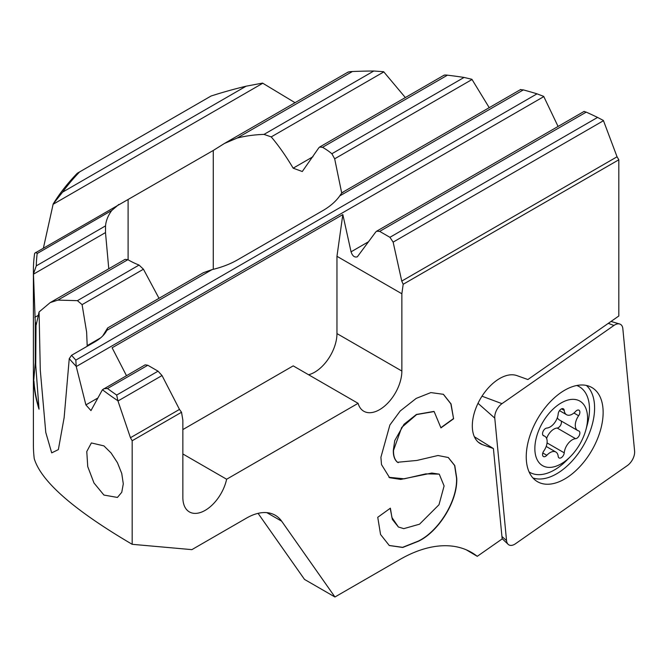 <?xml version="1.0" encoding="UTF-8"?>
<svg xmlns="http://www.w3.org/2000/svg" width="668" height="668" viewBox="0 0 668 668"><rect width="100%" height="100%" fill="white"/><g stroke="black" fill="none" stroke-linecap="round" stroke-linejoin="round"><path stroke-width="1" d="M579.882 412.173A4.3 2.48 -60 0 1 578.63 415.738A11.473 6.622 120 0 0 575.282 425.249A11.473 6.622 120 0 0 577.661 430.501A11.473 6.622 120 0 0 578.63 430.893A4.3 2.48 -60 0 1 578.989 431.044A4.3 2.48 -60 0 1 579.882 433.014A4.3 2.48 -60 0 1 575.607 438.692A11.473 6.622 120 0 0 564.235 452.829A4.3 2.48 -60 0 1 562.231 456.937A4.3 2.48 -60 0 1 559.066 457.939A4.3 2.48 -60 0 1 558.189 456.327A11.473 6.622 120 0 0 555.86 452.027A11.473 6.622 120 0 0 546.825 455.309A4.3 2.48 -60 0 1 543.435 456.545A4.3 2.48 -60 0 1 542.541 454.574A4.3 2.48 -60 0 1 543.794 451.009A11.473 6.622 120 0 0 547.142 441.498A11.473 6.622 120 0 0 544.762 436.246A11.473 6.622 120 0 0 543.794 435.853A4.3 2.48 -60 0 1 543.435 435.703A4.3 2.48 -60 0 1 542.541 433.732A4.3 2.48 -60 0 1 546.825 428.054A11.473 6.622 120 0 0 558.189 413.909A4.3 2.48 -60 0 1 560.193 409.81A4.3 2.48 -60 0 1 563.366 408.808A4.3 2.48 -60 0 1 564.235 410.419A11.473 6.622 120 0 0 566.573 414.719A11.473 6.622 120 0 0 575.607 411.438A4.3 2.48 -60 0 1 578.989 410.202A4.3 2.48 -60 0 1 579.882 412.173M561.078 420.923A4.3 2.48 -60 0 1 561.429 422.36A4.3 2.48 -60 0 1 557.154 428.038A11.473 6.622 120 0 0 546.608 438.467M534.851 448.595A37.283 21.526 120 0 0 570.489 456.511A37.283 21.526 120 0 0 585.886 429.833A37.283 21.526 120 0 0 587.573 418.151A37.283 21.526 120 0 0 561.212 402.929A37.283 21.526 120 0 0 534.851 448.595M529.081 471.917A49.465 28.557 120 0 0 529.791 472.351A49.465 28.557 120 0 0 566.831 460.21L570.489 456.511M585.886 429.833L587.264 424.815A49.465 28.557 120 0 0 589.502 409.317A49.465 28.557 120 0 0 579.256 386.672A49.465 28.557 120 0 0 576.768 385.494M557.362 417.625A11.473 6.622 120 0 0 559.208 419.846L577.661 430.501M87.216 346.266L86.623 332.088L82.089 304.633L77.413 300.658L57.865 300.107L50.2 302.596L39.078 311.948L40.289 370.197L45.775 432.43L51.703 452.871L58.358 449.614L64.145 417.592L69.247 358.649A344.12 198.68 180 0 0 76.185 366.306L75.835 360.102A341.256 197.018 180 0 1 71.576 355.292L69.247 358.649M102.697 335.971L107.632 327.98L106.838 330.368C104.617 334.668 100.676 338.467 95.015 341.765L71.576 355.292M103.916 495.055L93.979 482.981L87.742 466.615L86.773 451.535L91.374 442.942L103.916 445.882L111.097 452.996L117.426 462.673L121.751 473.478L123.296 483.866L121.751 492.291L117.426 497.443L103.916 495.055M584.283 111.539L586.228 112.132A341.256 197.018 180 0 1 597.568 117.426L603.388 120.465L617.057 156.788L618.818 159.786L618.818 315.997L527.887 379.533L516.915 375.608A38.711 22.353 120 0 0 486.621 389.878A38.711 22.353 120 0 0 472.46 429.14A38.711 22.353 -60 0 0 480.325 443.644A38.711 22.353 -60 0 0 482.455 444.629L493.41 448.545L474.363 436.747M43.428 247.97L53.173 203.982L62.583 192.15A341.256 197.018 180 0 1 79.617 171.918L211.071 96.017A341.256 197.018 180 0 1 246.116 86.189L262.549 83.099L295.047 102.697M347.886 72.42C347.97 71.944 349.473 71.651 352.395 71.526A341.256 197.018 180 0 1 373.804 71.008L383.657 71.71L405.342 97.553M444.061 75.426C443.903 74.991 445.038 74.908 447.46 75.175A341.256 197.018 180 0 1 464.06 77.438L471.909 79.3L489.226 107.665M520.731 89.704L523.361 89.896A341.256 197.018 0 0 1 537.03 93.837L543.702 96.384L558.072 126.452M130.452 437.724L117.894 400.758A344.12 198.68 180 0 1 102.438 389.728L145.148 364.853L147.803 365.254L158.057 371.174L162.032 375.55L179.475 409.417L130.452 437.724L132.172 440.746L132.172 544.311C73.789 510.001 41.14 481.444 34.235 458.632A344.12 198.68 180 0 1 33.4 444.796L33.4 270.356A344.12 198.68 180 0 1 34.678 253.247L213.276 150.459L224.423 143.47L237.207 138.034M102.438 389.728L90.973 410.595L85.896 404.908L76.185 366.306M39.078 311.948L36.222 324.823L35.73 324.782L36.222 324.823M35.262 322.435L36.022 324.706L35.73 365.054L39.028 409.183A344.12 198.68 180 0 1 33.667 381.203L35.262 362.582L35.262 322.435L33.458 273.897A344.12 198.68 180 0 1 33.4 270.356M53.173 203.982A344.12 198.68 180 0 1 77.304 173.254L79.617 171.918M179.475 409.417L181.529 412.256L182.857 420.214L182.857 497.476A31.546 18.211 -60 0 0 189.395 511.922A31.546 18.211 -60 0 0 226.627 479.24L358.09 403.33A31.546 18.211 -60 0 0 363.776 411.237A31.546 18.211 -60 0 0 388.091 402.787A31.546 18.211 -60 0 0 401.86 371.041L401.86 293.77L403.188 284.276L618.818 159.786M181.529 412.256L132.172 440.746M132.172 544.311L191.875 549.639L246.55 518.076A57.356 33.116 -60 0 1 275.224 515.237A57.356 33.116 -60 0 1 281.671 521.207L334.944 596.992L399.831 559.534A143.386 82.782 -60 0 1 471.525 552.428A143.386 82.782 -60 0 1 477.261 556.327L502.169 538.926L493.41 448.545M397.527 462.264L416.849 460.452L437.983 455.501L448.32 457.522L454.783 465.554L456.745 478.221C457.772 501.301 438.442 531.745 418.435 541.247L402.729 547.468L389.294 545.522L380.551 534.475L377.746 517.299L390.388 508.181L391.916 517.491L398.395 527.002L392.358 519.412L390.204 508.306M393.343 450.19L393.544 450.307C393.352 455.776 394.671 459.759 397.518 462.264L397.318 462.147C394.471 459.642 393.143 455.66 393.343 450.19L394.746 440.579L403.981 424.314L416.423 414.461L433.883 411.421M393.552 450.307L401.693 427.445L416.632 414.569L434.142 411.563L440.947 427.896L453.589 418.778L451.042 403.915L443.41 394.312L430.852 392.584L416.206 398.395L400.19 411.004L389.887 424.998L380.91 457.263M380.902 457.263L381.503 464.577L389.619 477.72L400.75 479.424L431.845 473.044L439.26 474.171L444.103 485.945L438.985 504.749L419.521 524.196L403.781 528.647L398.395 527.002M107.632 327.971L203.398 272.686L212.082 269.605A77.43 44.706 0 0 0 237.608 259.819L322.778 210.654A77.43 44.706 0 0 0 339.728 195.916C341.281 193.436 342.442 192.217 343.193 192.275M50.2 302.596L125.1 259.351L127.88 259.685A77.43 44.706 0 0 0 139.053 265.071L143.445 269.212L159.009 298.312M103.841 388.701L107.523 388.509A341.256 197.018 0 0 0 116.683 395.055L117.894 400.758M126.461 375.641L112.115 347.786L342.826 214.587L336.964 256.312L401.86 293.77M368.711 241.632L351.059 251.819L342.826 214.587M33.458 273.897L36.289 265.864A341.256 197.018 180 0 1 37.191 253.506L35.863 252.337M352.395 71.526L237.198 138.034A77.43 44.706 180 0 1 264.002 134.402L271.233 136.898C278.74 145.766 286.046 156.195 293.16 168.177L302.287 171.517L318.811 147.82L319.588 147.069L322.544 147.302A77.43 44.706 180 0 1 331.871 153.749L334.668 158.809L341.74 193.177M108.775 268.778L105.494 232.581L105.536 225.884A77.43 44.706 180 0 1 111.832 210.42L118.871 204.408M466.264 549.806L477.261 556.327M334.944 596.992L304.524 579.432L258.073 513.35M617.057 156.788L401.752 281.086L393.135 242.125L389.92 237.307L379.674 231.387L376.593 231.228L375.692 232.055L357.347 256.804C354.541 257.656 352.445 255.994 351.059 251.819M401.752 281.086L403.188 284.276M182.857 429.574L293.202 365.872L358.09 403.33M226.627 479.24L182.857 453.973M401.86 371.041L336.964 333.582L336.964 256.312M336.964 333.582A31.546 18.211 -60 0 1 308.583 374.748M448.22 457.463L454.607 465.504L456.545 478.104C457.572 501.184 438.241 531.628 418.226 541.13L418.435 541.247M418.226 541.13L402.595 547.334L389.194 545.464M388.926 477.286L404.19 478.831L425.783 473.871L439.185 474.121M443.31 394.254L450.858 403.864L453.589 418.778M440.93 427.654L453.388 418.661M398.278 462.657L397.31 462.156M35.262 362.582L33.667 381.203M35.546 322.452L35.546 362.565M33.951 381.186A343.836 198.513 0 0 0 38.911 407.864M532.922 477.962A53.766 31.045 120 0 0 574.872 457.856A53.766 31.045 120 0 0 594.386 403.514A53.766 31.045 120 0 0 586.345 385.428M526.451 461.329A54.367 31.388 -60 0 1 547.501 404.833A54.367 31.388 -60 0 1 590.846 386.981A54.367 31.388 -60 0 1 602.928 407.897A54.367 31.388 -60 0 1 580.592 465.846A54.367 31.388 -60 0 1 536.513 481.085A54.367 31.388 -60 0 1 526.451 461.329M501.994 403.664A11.473 6.622 120 0 0 494.779 418.126L506.544 540.579A11.473 6.622 120 0 0 508.139 544.328A11.473 6.622 120 0 0 515.454 543.769L627.377 465.563A11.473 6.622 120 0 0 634.6 451.1L622.835 328.656A11.473 6.622 120 0 0 619.662 323.997A11.473 6.622 120 0 0 613.925 325.466L501.994 403.664L481.995 396.199M573.929 413.024L578.63 415.738M557.154 428.038L575.607 438.692M543.126 435.461L543.794 435.853M542.808 452.987L546.825 455.309M547.05 442.909L564.235 452.829M561.529 408.858L564.235 410.419M38.251 315.346L34.803 317.342M537.03 93.837L75.835 360.102M523.361 89.896L339.728 195.916M212.082 269.605L106.838 330.368M127.88 259.685L57.865 300.107M100.643 337.858L87.199 345.623M143.445 269.212L82.089 304.633M139.053 265.071L77.413 300.658M147.803 365.254L107.523 388.509M158.057 371.174L116.683 395.055M97.954 397.953L85.896 404.908M543.81 96.593L76.244 366.548M162.032 375.55L117.969 400.992M213.276 269.321L213.276 150.459M128.106 259.819L128.106 199.623M478.413 442.291L482.455 444.629M281.671 521.207L266.824 512.64M586.228 112.132L379.674 231.387M597.568 117.426L389.92 237.307M472.042 79.5L334.668 158.809M464.06 77.438L331.871 153.749M447.46 75.175L322.544 147.302M312.975 156.738L293.16 168.177M383.824 71.893L271.233 136.898M373.804 71.008L264.002 134.402M105.494 232.581L33.458 274.172M105.536 225.884L36.289 265.864M111.832 210.42L37.191 253.506M246.116 86.189L62.583 192.15M262.816 83.224L53.081 204.308M603.48 120.691L393.135 242.125M478.012 403.322L494.779 418.126M608.281 323.362L613.925 325.466M501.935 536.513L506.544 540.579M529.098 471.95L529.791 472.351M577.11 385.428L579.256 386.672M546.19 446.441L555.86 452.027M542.892 435.16L544.762 436.246M559.492 410.628L566.573 414.719M376.593 231.228L584.174 111.381M319.588 147.069L444.12 75.167M224.423 143.47L347.986 72.136M342.684 192.267L520.714 89.479M611.028 321.442L619.662 323.997M502.144 538.633L508.139 544.328"/></g></svg>
